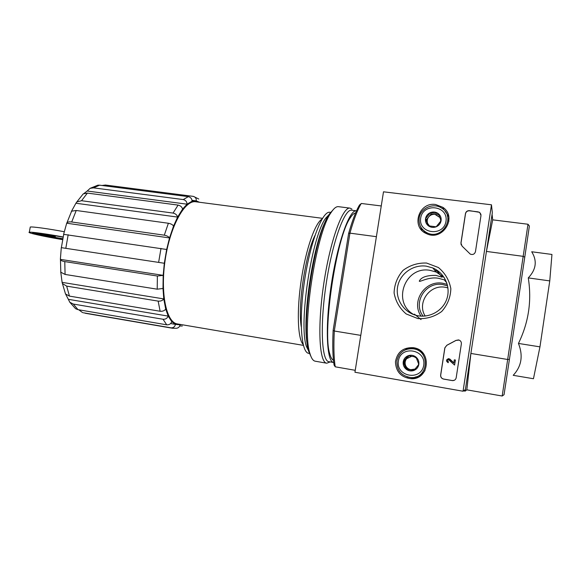 <?xml version="1.0" encoding="UTF-8"?>
<svg xmlns="http://www.w3.org/2000/svg" width="581" height="581" viewBox="0 0 581 581"><rect width="100%" height="100%" fill="white"/><g stroke="black" fill="none" stroke-linecap="round" stroke-linejoin="round"><path stroke-width="0.87" d="M439.919 272.496L437.159 271.109L442.141 277.224L435.852 275.379C427.355 275.271 421.966 276.948 419.685 280.412C417.18 283.964 427.522 276.302 438.379 278.27L444.291 279.86L446.818 282.954M421.051 319.586L414.435 314.139M527.998 224.244L523.169 256.344L486.435 251.428L492.085 214.309L492.695 219.843L527.998 224.244L529.378 226.053L524.766 257.187L523.169 256.344L507.671 359.486L470.893 353.451L465.156 391.122L463.58 390.846M444.189 208.419L443.15 208.288M348.607 233.555C352.369 220.373 356.015 210.838 359.545 204.955L361.099 203.749C357.497 209.763 353.778 219.56 349.929 233.141L348.607 233.555L333.131 330.4L334.3 331.025L349.929 233.141L376.394 236.685M355.245 370.315L335.237 366.814C333.864 358.383 333.545 346.458 334.3 331.025L360.779 335.368M182.354 325.985L179.703 326.021M181.149 324.576L180.081 324.844C179.609 326.863 178.403 328.011 176.471 328.28L172.579 328.258L85.291 313.268M170.618 323.552L175.484 324.38C174.83 326.82 173.334 327.967 170.981 327.822L83.315 312.767M78.776 309.782L82.596 312.607M180.081 324.844L175.484 324.38L171.794 321.707C170.829 323.944 169.136 324.982 166.711 324.815L77.992 309.651L75.603 308.729L69.778 302.229L73.3 304.052L77.992 309.651M65.646 294.131L68.326 299.317L168.192 316.108C167.205 318.373 165.491 319.419 163.043 319.26L73.3 304.052M68.326 299.317L69.793 302.222M171.794 321.707L168.192 316.108L165.701 309.07C164.488 310.748 162.636 311.481 160.131 311.256L69.459 296.114L65.537 293.986M60.78 272.162L62.102 282.359L163.777 298.917C162.549 300.602 160.676 301.328 158.148 301.111L66.662 286.121L69.459 296.114M62.102 282.359L62.428 283.528L66.662 286.121M165.701 309.07L163.777 298.917L162.992 288.474L157.211 289.185L65.072 274.435L60.685 272.148M162.992 288.474L163.181 275.35L164.314 263.258L61.281 247.644L60.373 259.373L163.181 275.35L157.371 276.026L64.781 261.595L65.072 274.435M60.373 259.373L60.46 259.722C60.918 260.557 62.363 261.181 64.781 261.595M63.699 234.346L166.653 249.481L164.314 263.258L61.281 247.644M166.653 249.481L169.521 237.934L66.699 223.213L63.612 234.332M71.325 211.789L71.616 211.186L76.234 210.482L168.381 223.257C170.894 223.729 172.615 224.651 173.552 226.024L169.521 237.934C168.57 236.583 166.827 235.668 164.3 235.182L71.703 221.986C69.313 221.681 67.73 221.949 66.953 222.777L66.699 223.213M173.552 226.024L177.612 217.091L75.915 203.234L71.369 211.491M76.815 201.934L83.25 193.865L87.39 193.095L178.084 205.1C180.517 205.638 182.013 206.959 182.579 209.08L177.612 217.091C177.031 214.963 175.513 213.626 173.058 213.082L81.551 200.714L76.823 201.934L75.915 203.234M182.579 209.08L187.067 204.185L87.179 191.026L83.998 193.48M90.149 188.309L97.884 185.179L99.591 185.179L188.331 196.647C190.67 197.206 191.919 198.724 192.093 201.2L187.067 204.185C186.893 201.672 185.622 200.14 183.255 199.573L93.497 187.866L90.157 188.324L87.179 191.026M192.093 201.2L196.255 200.881C196.443 198.506 195.463 197.003 193.313 196.378L105.437 185.034L101.973 185.484M303.398 345.375L177.401 323.937C166.377 322.622 160.095 293.202 165.207 259.642C170.189 226.06 184.845 199.791 195.761 201.774L322.491 218.325M321.99 219.153C315.149 222.835 305.867 249.198 301.248 280.093C296.586 310.973 297.704 338.897 303.159 344.431M518.448 343.436C523.314 355.746 521.564 366.371 513.197 375.319L533.46 378.732L539.952 346.857L549.764 280.906L551.95 254.449L531.709 251.769C537.338 260.84 536.19 269.555 528.267 277.9C531.913 300.704 528.637 322.549 518.448 343.436L539.952 346.857M447.261 284.399L442.729 283.245C424.965 279.919 410.752 301.575 421.043 316.129M509.421 359.327L504.047 394.71L502.18 396.017L507.671 359.486L509.421 359.327L524.766 257.187M502.18 396.017L466.819 389.836L470.893 353.451M465.156 391.122L466.819 389.836M361.266 203.466L381.259 205.957M333.131 330.4C332.434 345.274 332.746 356.821 334.075 365.057L335.237 366.814M486.435 251.428L492.695 219.843M528.267 277.9L549.764 280.906M326.798 218.776C313.312 241.297 301.372 320.712 307.647 346.203M309.717 353.023L309.92 353.437M331.155 212.443L329.899 212.283C322.477 210.634 310.392 241.587 304.575 280.587C298.67 319.586 301.125 352.718 308.7 353.321L309.949 353.538M330.524 213.074L325.629 218.253C311.503 237.36 298.489 323.944 306.376 346.356L309.528 352.754M314.931 235.545C305.345 254.638 297.683 305.621 301.234 326.689M437.159 271.109L434.646 270.187M64.237 231.725C48.746 228.783 32.035 226.488 30.248 227.04L30.183 227.44M63.089 237.15L45.507 234.187L32.914 232.887C30.081 233.228 46.923 236.917 62.639 239.466M63.126 236.968C47.671 234.078 31.098 231.768 29.333 232.226C26.174 232.618 44.853 236.728 62.603 239.633M55.21 237.215L55.326 236.547L44.054 234.179L40.176 233.874M43.924 234.949L40.053 234.55C38.353 234.731 54.171 237.614 55.188 237.309L43.924 234.949M34.047 232.858L40.082 234.404M54.621 237.309L62.777 238.718M44.374 235.073L40.975 234.717C39.472 234.877 53.387 237.411 54.28 237.142L44.374 235.073M463.057 391.231L354.94 372.247L383.496 191.81L491.475 204.802L463.057 391.231L465.403 389.495L492.325 212.719L491.475 204.802M452.2 380.57L443.557 379.073C441.502 378.507 440.529 377.178 440.638 375.086L444.828 347.852L446.847 345.259L455.947 340.408L458.554 339.921C460.544 340.51 461.481 341.817 461.372 343.85L456.187 377.759C455.744 379.611 454.553 380.562 452.621 380.613L443.63 379.052C441.575 378.485 440.601 377.156 440.71 375.065L444.893 347.859L446.847 345.259M480.995 215.486L475.469 251.624C474.619 254.18 472.898 255.015 470.298 254.137L462.077 246.112L460.929 243.083L465.468 213.561C465.984 211.564 467.306 210.591 469.419 210.649L479.659 212.334L480.995 215.486M426.556 263.04L438.372 267.507C445.082 273.055 449.236 280.107 450.841 288.648C450.558 297.341 447.508 304.967 441.683 311.51C434.595 316.681 426.672 319.042 417.921 318.606L406.192 313.951C399.619 308.337 395.588 301.314 394.085 292.889C394.405 284.341 397.404 276.832 403.091 270.354C410.026 265.19 417.848 262.75 426.556 263.04M413.403 347.685L413.977 347.794C431.952 350.575 429.584 379.502 411.392 378.747C401.282 377.563 395.959 371.927 395.436 361.84C397.281 351.948 403.272 347.235 413.403 347.685M435.648 204.519L442.824 207.308C457.908 217.149 442.388 241.899 426.41 233.584C410.658 227.164 418.77 201.68 435.648 204.519M445.119 211.273L448.735 216.495M422.133 230.628L419.765 224.782M405.298 349.813C408.334 348.179 411.58 347.62 415.03 348.157L416.04 348.353M418.029 377.236L413.098 378.086L407.128 376.902M426.367 266.171L432.772 267.943C444.596 272.845 451.03 287.021 446.774 299.106C442.649 311.234 428.756 318.606 416.345 315.403C403.541 312.266 395.065 298.801 397.738 286.157C400.251 273.477 413.338 264.268 426.367 266.171M414.137 314.742C391.471 302.875 404.841 265.582 430.071 270.339L436.193 272.039L444.182 277.515M461.169 244.899L460.98 243.207L465.519 213.714C466.035 211.724 467.349 210.75 469.463 210.809L478.076 211.862L479.688 212.493L480.988 214.462M459.113 340.081L456.005 340.43L446.912 345.274M455.344 360.017L454.567 365.071L448.619 359.661C447.225 360.155 447.13 360.83 448.35 361.702L448.191 362.726C445.758 360.975 445.939 359.61 448.735 358.637L453.834 362.936L454.306 359.842L455.402 360.017L454.567 365.071M454.306 359.842L455.402 360.017M448.481 358.622L449.876 359.094L453.841 362.885M448.35 361.702L448.191 362.726M448.416 361.702C447.196 360.83 447.29 360.147 448.685 359.661M454.168 380.344L452.258 380.54M415.96 357.024L418.828 364.418L413.868 370.482L406.068 369.138L403.229 361.767L408.16 355.717L415.96 357.024C418.218 359 419.177 361.462 418.828 364.418C418.269 367.33 416.613 369.356 413.868 370.482C411.05 371.412 408.45 370.961 406.068 369.138C403.824 367.163 402.873 364.701 403.229 361.767C403.788 358.862 405.429 356.843 408.16 355.717C410.963 354.773 413.563 355.209 415.96 357.024M398.392 360.939C400.694 345.005 426.287 349.203 423.723 365.246C421.319 381.339 395.719 376.837 398.392 360.939M396.917 360.656C399.045 352.333 404.434 348.375 413.091 348.789C430.826 350.561 428.473 379.248 410.687 377.541C401.151 375.871 396.562 370.242 396.917 360.656M413.244 348.803L414.565 348.927C418.335 349.53 421.443 351.316 423.876 354.287M425.009 370.504C422.692 374.157 419.395 376.357 415.11 377.098M415.117 369.037L410.84 369.705L414.064 370.257M410.84 369.705C408.327 369.182 406.569 367.744 405.567 365.384L406.976 369.037L410.84 369.705M405.567 365.384C404.732 362.965 405.08 360.75 406.606 358.731L404.165 361.731L405.567 365.384M408.959 355.841L406.606 358.731L411.682 356.291M414.13 356.705L416.424 358.099M418.632 363.837L418.422 364.948M406.976 369.037L406.068 369.138M404.165 361.731L403.229 361.767M438.219 213.561L441.102 220.678L436.164 226.815L428.371 225.813L425.517 218.703L430.427 212.588L438.219 213.561C440.485 215.406 441.444 217.781 441.102 220.678C440.551 223.562 438.902 225.602 436.164 226.815C433.353 227.839 430.753 227.498 428.371 225.813C426.12 223.961 425.169 221.593 425.517 218.703C426.069 215.841 427.703 213.801 430.427 212.588C433.23 211.557 435.83 211.883 438.219 213.561M420.688 218.093C422.953 202.406 448.517 205.492 445.99 221.303C443.623 237.142 418.059 233.758 420.688 218.093M419.17 218.129C420.346 208.201 433.31 202.326 441.604 208.056C456.819 216.916 441.516 241.326 426.374 232.444C420.913 229.183 418.516 224.411 419.17 218.129M447.297 215.406L448.888 221.346M426.098 233.431L422.009 228.849M429.548 226.031L427.66 223.46L428.625 225.856M427.66 223.46C426.817 221.121 427.158 218.943 428.684 216.909L426.251 219.938L427.66 223.46M428.684 216.909C430.339 214.977 432.438 214.128 434.973 214.36L431.117 213.873L428.684 216.909M438.742 214.832L434.973 214.36L439.81 217.454M440.58 219.371L440.718 221.23M431.117 213.873L430.427 212.588M426.251 219.938L425.517 218.703M447.951 287.878L445.104 287.246C429.512 284.327 416.715 302.897 425.176 316.049M447.624 285.903L442.715 284.559C425.626 281.327 412.423 302.759 423.157 316.173M334.133 208.666L329.5 213.873C314.517 234.216 300.45 327.837 308.787 351.687L311.685 358.019M351.955 209.116L350.06 208.136L338.447 206.669C336.239 206.386 333.755 208.397 330.988 212.704C315.795 233.366 301.416 329.028 309.869 353.241C311.249 358.165 313.028 360.823 315.222 361.2L326.747 363.212L330.211 361.912M350.06 208.136C342.746 206.408 330.226 240.447 323.806 283.477C317.291 326.5 319.252 362.718 326.747 363.212M356.509 210.845L351.665 210.228C344.591 208.55 332.441 241.834 326.173 283.833C319.819 325.825 321.649 361.208 328.904 361.687L333.712 362.515M356.451 210.838C349.566 209.182 337.583 242.546 331.301 284.61C324.939 326.66 326.587 362.065 333.654 362.508M355.572 212.987C353.938 213.176 352.115 214.876 350.103 218.1C336.435 236.975 322.208 331.642 329.725 353.698C330.698 357.373 331.94 359.537 333.45 360.198M170.981 327.822L172.579 328.258M163.043 319.26L166.711 324.815M158.148 301.111L160.131 311.256M157.371 276.026L157.211 289.185M68.173 234.739L65.835 248.138M161.002 248.377L158.657 262.198M76.234 210.482L71.703 221.986M168.381 223.257L164.3 235.182M87.39 193.095L81.551 200.714M178.084 205.1L173.058 213.082M99.591 185.179L93.497 187.866M188.331 196.647L183.255 199.573M199.537 202.268L196.255 200.881M195.855 200.815L192.02 200.314M359.545 204.955L361.099 203.749M306.376 346.356L308.126 348.883M325.629 218.253L328.047 216.357M65.522 293.986L62.421 283.528M60.816 272.612L60.46 259.722M61.375 247.622L63.714 234.296M66.946 222.777L71.616 211.186M198.782 199.022L193.488 196.414M30.248 227.04L29.333 232.226M40.191 233.78L40.053 234.55M443.593 209.603L442.824 207.308M415.589 348.259L413.977 347.794M413.098 378.086L411.392 378.747M432.772 267.943L436.193 272.039M413.091 348.789L414.565 348.927M426.374 232.444L427.376 233.99M308.787 351.687L309.869 353.241M329.5 213.873L330.988 212.704"/></g></svg>
